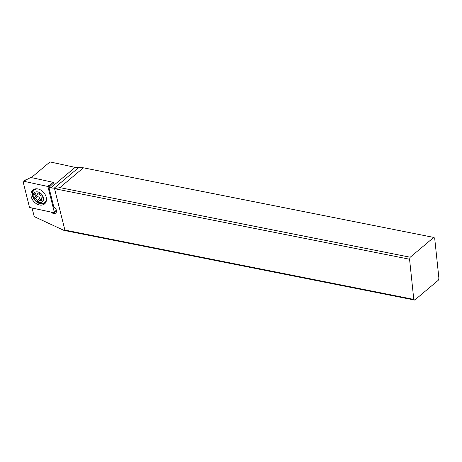 <?xml version="1.0" encoding="UTF-8"?>
<svg xmlns="http://www.w3.org/2000/svg" width="462" height="462" viewBox="0 0 462 462"><rect width="100%" height="100%" fill="white"/><g stroke="black" fill="none" stroke-linecap="round" stroke-linejoin="round"><path stroke-width="0.69" d="M23.55 181.22L47.465 186.394A0.606 0.445 49.9 0 1 48.008 186.943L54.32 212.197A0.606 0.445 49.9 0 1 53.869 212.711L29.955 207.536A0.606 0.445 49.9 0 1 29.412 206.988L23.1 181.733A0.606 0.445 49.9 0 1 23.55 181.22L47.465 186.394A0.606 0.445 49.9 0 1 48.008 186.943L54.32 212.197A0.606 0.445 49.9 0 1 53.869 212.711L29.955 207.536A0.606 0.445 49.9 0 1 29.412 206.988L23.1 181.733A0.606 0.445 49.9 0 1 23.55 181.22L30.781 177.472L53.188 182.317L48.008 186.943M32.323 190.535A9.09 6.687 -130.1 0 0 33.928 201.657A9.09 6.687 -130.1 0 0 44.56 203.921A9.09 6.687 -130.1 0 0 45.097 203.395A9.09 6.687 -130.1 0 0 43.492 192.279A9.09 6.687 -130.1 0 0 32.86 190.009A9.09 6.687 -130.1 0 0 32.323 190.535M53.401 183.177L53.188 182.317M45.143 203.338A9.09 6.687 49.9 0 1 35.782 201.207M34.026 199.128A9.09 6.687 49.9 0 1 33.53 189.535M409.563 259.228L413.785 299.405L64.894 230.076L54.551 188.687L409.563 259.228L410.21 257.23L433.754 237.422L83.42 167.816L78.644 167.614A15.148 11.146 49.9 0 1 75.133 167.359L49.994 161.919L31.364 177.593M64.894 230.076L66.02 230.798L414.714 300.081L438.253 280.278L438.9 278.274L434.678 238.103L433.754 237.422M414.714 300.081L413.785 299.405M51.299 212.156L51.403 212.266A3.788 2.789 -130.1 0 0 55.688 213.057A3.788 2.789 -130.1 0 0 56.474 210.799A3.788 2.789 -130.1 0 0 55.099 208.05L53.742 206.681L48.926 187.416L50.808 187.826A15.148 11.146 -130.1 0 0 54.314 188.08L55.325 187.994L54.562 188.64L59.875 187.618L410.21 257.23M32.069 207.992L34.223 216.614L63.906 230.376L66.02 230.798M83.42 167.816L59.875 187.618M53.257 182.594L53.765 182.871L48.926 187.416M35.741 188.819A8.177 6.018 -130.1 0 0 35.279 189.16L34.182 190.084A8.177 6.018 49.9 0 1 38.467 189.073M46.443 198.556A8.177 6.018 49.9 0 1 44.716 202.604A8.177 6.018 49.9 0 1 35.459 200.895A8.177 6.018 49.9 0 1 34.182 190.084M35.395 200.641A6.058 4.458 49.9 0 1 34.09 192.983A6.058 4.458 49.9 0 1 41.303 193.901A6.058 4.458 49.9 0 1 42.608 201.559A6.058 4.458 49.9 0 1 35.395 200.641M37.936 193.283A2.096 1.542 49.9 0 1 37.601 193.751A2.096 1.542 49.9 0 1 35.655 193.665A0.884 0.653 -130.1 0 0 34.823 194.612A2.096 1.542 49.9 0 1 34.794 196.951A2.096 1.542 49.9 0 1 34.61 197.078A0.884 0.653 -130.1 0 0 35.233 198.596A2.096 1.542 49.9 0 1 36.567 199.301A2.096 1.542 49.9 0 1 37.306 200.687A0.884 0.653 -130.1 0 0 38.762 201.253A2.096 1.542 49.9 0 1 39.097 200.791A2.096 1.542 49.9 0 1 41.043 200.878A0.884 0.653 -130.1 0 0 41.875 199.93A2.096 1.542 49.9 0 1 41.903 197.592A2.096 1.542 49.9 0 1 42.088 197.465A0.884 0.653 -130.1 0 0 41.465 195.94A2.096 1.542 49.9 0 1 40.13 195.235A2.096 1.542 49.9 0 1 39.391 193.855A0.884 0.653 -130.1 0 0 37.936 193.283L38.294 192.983M44.716 202.604L45.813 201.68A8.177 6.018 -130.1 0 0 46.223 201.282M37.306 200.687L39.605 198.752C39.466 197.476 38.773 196.783 37.532 196.668L36.885 196.437L36.908 195.143L37.647 193.711M39.605 198.752L40.379 199.711M47.465 186.394L50.069 184.777M54.32 212.197L56.329 210.083L54.25 212.601M78.644 167.614L54.314 188.08M50.808 187.826L75.133 167.359M34.823 194.612L35.828 193.769M35.233 198.596L37.532 196.668M41.043 200.878L41.967 200.098M26.155 179.602L23.262 181.254M34.794 196.951L37.133 194.987M39.097 200.791L41.465 198.799M41.903 197.592L42.273 197.274M37.601 193.751L38.519 192.977"/></g></svg>
